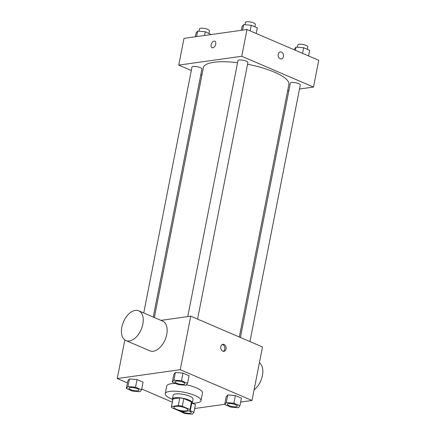 <?xml version="1.0" encoding="UTF-8"?>
<svg xmlns="http://www.w3.org/2000/svg" width="436" height="436" viewBox="0 0 436 436"><rect width="100%" height="100%" fill="white"/><g stroke="black" fill="none" stroke-linecap="round" stroke-linejoin="round"><path stroke-width="0.65" d="M175.648 406.374A7.085 1.929 11.1 0 1 183.507 407.273A7.085 1.929 11.1 0 1 187.834 409.982A7.085 1.929 11.1 0 1 180.509 410.51A7.085 1.929 11.1 0 1 173.926 407.251A7.085 1.929 11.1 0 1 175.648 406.374M171.795 407.709L179.463 410.995A9.619 2.621 11.1 0 0 183.491 411.655L190.227 410.707A9.619 2.621 11.1 0 0 190.319 410.467A9.619 2.621 11.1 0 0 189.965 409.524L182.297 406.232A9.619 2.621 11.1 0 0 178.27 405.578L171.533 406.526A9.619 2.621 11.1 0 0 171.441 406.766A9.619 2.621 11.1 0 0 171.795 407.709M189.965 409.524L191.464 401.878L183.796 398.591L182.297 406.232M178.27 405.578L179.768 397.937L173.032 398.88L171.533 406.526M179.768 397.937A9.619 2.621 11.1 0 1 183.796 398.591M191.464 401.878A9.619 2.621 11.1 0 1 191.818 402.826L190.319 410.467M171.441 406.766L172.939 399.12A9.619 2.621 11.1 0 1 173.032 398.88M191.655 403.665A10.121 2.758 -168.9 0 0 192.314 402.918A10.121 2.758 -168.9 0 0 188.941 400.052A10.121 2.758 -168.9 0 0 178.52 397.687A10.121 2.758 -168.9 0 0 172.449 399.022A10.121 2.758 -168.9 0 0 172.776 399.965M172.449 399.022L173.201 395.201A10.121 2.758 11.1 0 1 175.659 393.942A10.121 2.758 11.1 0 1 189.693 396.231A10.121 2.758 11.1 0 1 193.061 399.098L192.314 402.918M172.438 399.267A18.219 4.965 11.1 0 1 165.255 393.643A18.219 4.965 11.1 0 1 169.68 391.381A18.219 4.965 11.1 0 1 189.889 393.692A18.219 4.965 11.1 0 1 201.007 400.657A18.219 4.965 11.1 0 1 192.227 403.147M165.255 393.643L166.754 385.996A18.219 4.965 11.1 0 1 171.179 383.735A18.219 4.965 11.1 0 1 175.752 383.511M186.374 384.792A18.219 4.965 11.1 0 1 202.506 393.01L201.007 400.657M239.925 405.807L241.424 398.161L235.386 395.572L227.772 394.918L226.197 396.858L224.698 404.504L230.737 407.093L238.35 407.747L239.925 405.807L233.887 403.213L226.273 402.564L224.698 404.504M195.437 404.613L192.183 403.218L195.437 404.613L193.938 412.26L190.243 410.674M194.674 408.516L224.736 404.297M240.661 402.063L252.003 400.471L180.253 369.695L117.257 378.541L127.432 382.901M141.711 389.026L172.345 402.166M187.551 383.342L189.05 375.696L183.011 373.107L175.397 372.453L173.822 374.393L172.324 382.04L178.362 384.628L185.976 385.282L187.551 383.342L181.512 380.748L173.899 380.099L172.324 382.04M141.564 389.795L143.062 382.149L137.024 379.56L129.41 378.911L127.835 380.851L126.336 388.492L132.375 391.087L139.989 391.735L141.564 389.795L135.52 387.206L127.906 386.552L126.336 388.492M252.003 400.471L262.499 346.963L190.755 316.187L180.253 369.695M220.823 346.696A3.543 2.676 -98 0 1 222.949 344.309A3.543 2.676 -98 0 1 226.093 347.443A3.543 2.676 -98 0 1 223.935 351.323A3.543 2.676 -98 0 1 220.823 346.696M190.755 316.187L160.977 320.367M124.827 339.949L117.257 378.541M138.713 310.819L162.628 321.076A16.192 9.641 113.2 0 1 165.102 339.758A16.192 9.641 113.2 0 1 149.859 350.838L125.944 340.581A16.192 9.641 113.2 0 1 122.5 324.52A16.192 9.641 113.2 0 1 135.329 310.41A16.192 9.641 113.2 0 1 138.713 310.819A16.192 9.641 113.2 0 1 141.188 329.502A16.192 9.641 113.2 0 1 125.944 340.581M254.079 389.882A16.192 9.641 -66.8 0 0 262.407 375.516A16.192 9.641 -66.8 0 0 259.404 362.741M222.3 344.511A3.543 2.676 -98 0 1 224.769 347.628A3.543 2.676 -98 0 1 223.254 351.307M154.36 317.528L203.378 67.7A43.562 11.87 11.1 0 1 213.956 62.288A43.562 11.87 11.1 0 1 237.56 62.697M247.566 64.272A43.562 11.87 11.1 0 1 288.866 84.47L239.32 337.017M153.249 317.054L201.906 69.052A5.063 1.379 -168.9 0 0 197.203 66.724A5.063 1.379 -168.9 0 0 191.971 67.106L143.738 312.972M240.427 337.497L290.338 83.118A5.063 1.379 11.1 0 1 291.564 82.486A5.063 1.379 11.1 0 1 297.178 83.129A5.063 1.379 11.1 0 1 300.268 85.064L249.942 341.573M187.747 316.607L237.963 60.653A5.063 1.379 11.1 0 1 239.19 60.021A5.063 1.379 11.1 0 1 244.803 60.664A5.063 1.379 11.1 0 1 247.893 62.599L197.568 319.108M299.494 89.015L313.495 87.053L241.746 56.277L178.749 65.117L191.306 70.507M200.822 74.583L201.933 75.063M287.651 90.677L288.888 90.503M241.746 56.277L246.994 29.523L318.743 60.293L313.495 87.053M278.19 54.298A3.543 2.676 -98 0 1 280.315 51.911A3.543 2.676 -98 0 1 283.46 55.05A3.543 2.676 -98 0 1 281.296 58.931A3.543 2.676 -98 0 1 278.19 54.298M246.994 29.523L183.997 38.363L178.749 65.117M212.038 47.709A3.543 2.109 113.2 0 1 211.286 44.194A3.543 2.109 113.2 0 1 214.092 41.109A3.543 2.109 113.2 0 1 214.828 41.197A3.543 2.109 113.2 0 1 215.373 45.284A3.543 2.109 113.2 0 1 212.038 47.709A3.543 2.109 113.2 0 1 211.286 44.194A3.543 2.109 113.2 0 1 214.092 41.109A3.543 2.109 113.2 0 1 214.834 41.202M280.315 51.911A3.543 2.676 -98 0 1 283.455 55.05A3.543 2.676 -98 0 1 281.296 58.931M211.264 34.537L205.263 31.741L197.65 31.087L196.075 33.027L195.339 36.771M205.263 31.741L204.528 35.48M197.65 31.087L196.565 36.597M199.018 31.207L199.47 28.885A5.063 1.379 11.1 0 1 200.702 28.253A5.063 1.379 11.1 0 1 206.315 28.896A5.063 1.379 11.1 0 1 209.405 30.831L208.92 33.305M256.194 33.468L257.289 27.877L251.25 25.283L243.637 24.634L242.062 26.574L241.326 30.318M251.25 25.283L250.155 30.874M243.637 24.634L242.552 30.144M245.005 24.748L245.463 22.427A5.063 1.379 11.1 0 1 246.689 21.8A5.063 1.379 11.1 0 1 252.302 22.443A5.063 1.379 11.1 0 1 255.392 24.378L254.907 26.852M308.568 55.933L309.664 50.342L303.625 47.747L296.011 47.099L294.436 49.039L294.289 49.808M303.625 47.747L302.53 53.339M296.011 47.099L295.385 50.276M297.379 47.213L297.837 44.892A5.063 1.379 11.1 0 1 299.063 44.265A5.063 1.379 11.1 0 1 304.677 44.908A5.063 1.379 11.1 0 1 307.767 46.843L307.282 49.317M128.98 388.198L128.985 388.171A5.063 1.379 11.1 0 1 128.985 388.171A5.063 1.379 11.1 0 1 130.211 387.544A5.063 1.379 11.1 0 1 135.825 388.182A5.063 1.379 11.1 0 1 138.915 390.116A5.063 1.379 11.1 0 1 138.91 390.133A5.063 1.379 11.1 0 1 133.678 390.531A5.063 1.379 11.1 0 1 128.98 388.198A5.063 1.379 11.1 0 1 130.206 387.571A5.063 1.379 11.1 0 1 135.819 388.214A5.063 1.379 11.1 0 1 138.91 390.149L138.915 390.116M143.062 382.149L137.024 379.56L135.52 387.206M137.024 379.56L129.41 378.911L127.906 386.552M129.41 378.911L127.835 380.851M178.88 410.745L184.75 413.551L192.363 414.2L193.938 412.26M188.941 410.886A5.063 1.379 11.1 0 1 191.29 412.581A5.063 1.379 11.1 0 1 191.284 412.598L191.284 412.614A5.063 1.379 11.1 0 1 187.306 413.192A5.063 1.379 11.1 0 1 181.85 411.448M188.875 410.897A5.063 1.379 11.1 0 1 191.284 412.614M174.967 381.745A5.063 1.379 11.1 0 1 176.193 381.118A5.063 1.379 11.1 0 1 181.807 381.762A5.063 1.379 11.1 0 1 184.897 383.696A5.063 1.379 11.1 0 1 179.665 384.072A5.063 1.379 11.1 0 1 174.967 381.745L174.972 381.718A5.063 1.379 11.1 0 1 174.972 381.718A5.063 1.379 11.1 0 1 176.199 381.086A5.063 1.379 11.1 0 1 181.812 381.729A5.063 1.379 11.1 0 1 184.902 383.664A5.063 1.379 11.1 0 1 184.897 383.68M189.05 375.696L183.011 373.107L181.512 380.748M183.011 373.107L175.397 372.453L173.899 380.099M175.397 372.453L173.822 374.393M228.573 403.551A5.063 1.379 11.1 0 1 234.187 404.194A5.063 1.379 11.1 0 1 237.277 406.129A5.063 1.379 11.1 0 1 237.277 406.145L237.271 406.161A5.063 1.379 11.1 0 1 232.039 406.537A5.063 1.379 11.1 0 1 227.341 404.21A5.063 1.379 11.1 0 1 227.347 404.183A5.063 1.379 11.1 0 1 228.573 403.551M241.424 398.161L235.386 395.572L233.887 403.213M235.386 395.572L227.772 394.918L226.273 402.564M227.772 394.918L226.197 396.858M227.347 404.183L227.341 404.21A5.063 1.379 11.1 0 1 228.568 403.583A5.063 1.379 11.1 0 1 234.181 404.227A5.063 1.379 11.1 0 1 237.271 406.161"/></g></svg>
